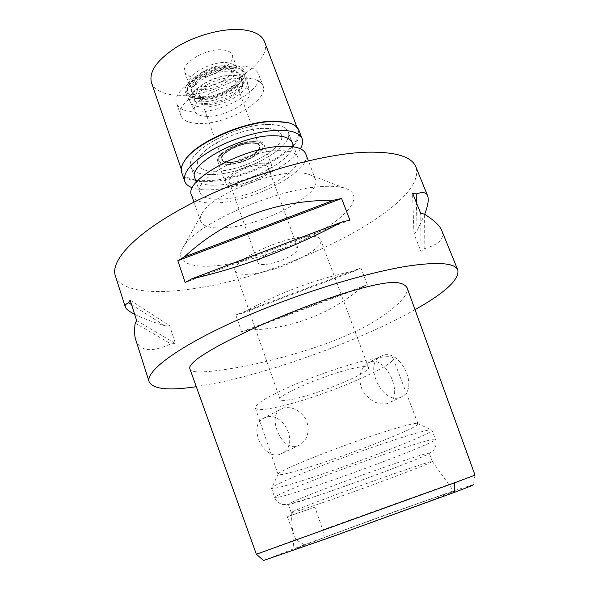 <?xml version="1.0" encoding="UTF-8"?>
<svg xmlns="http://www.w3.org/2000/svg" width="590" height="590" viewBox="0 0 590 590"><rect width="100%" height="100%" fill="white"/><g stroke="black" fill="none" stroke-linecap="round" stroke-linejoin="round"><path stroke-width="0.44" stroke-dasharray="2.95 2.21" d="M475.016 475.127L473.431 484.641L455.163 490.327L384.776 515.122L304.278 544.769L263.538 560.5M430.781 500.578L342.775 532.659C311.874 543.633 295.597 549.209 293.945 549.379L323.453 537.859C370.682 520.218 455.097 490.135 453.835 491.5L430.781 500.578M304.278 544.769L295.856 539.614L287.256 516.685L314.92 507.194L322.76 529.783L324.117 537.379M474.935 475.142L322.76 529.783M295.856 539.614L256.348 554.239M279.756 454.366C263.649 460.038 248.243 427.256 262.55 418.775L266.267 417.123C283.51 411.547 299.337 443.946 282.721 453.061L279.756 454.366M314.92 507.194L287.256 516.685M189.803 368.595C189.523 373.831 208.808 372.873 247.653 365.719C299.764 354.295 333.07 341.89 353.395 332.399C375.314 323.077 410.883 298.85 407.041 287.677M415.021 309.684C364.06 338.446 281.836 369.001 220.667 382.187L196.293 386.693M115.338 275.729C120.22 290.826 150.738 294.617 189.397 289.225C284.351 277.588 428.93 205.807 415.891 166.933M135.73 339.722C139.896 351.411 151.593 352.768 170.834 343.815L175.466 343.572L169.603 325.724L164.964 325.857C151.357 321.521 141.246 317.663 134.638 314.286M235.764 314.898L241.598 331.779L247.844 330.12C291.187 328.925 329.146 314.713 361.714 287.478L367.327 284.697L360.91 267.897L355.342 270.721C315.989 278.827 278.207 293.016 241.996 313.29L235.764 314.898L360.91 267.897M441.888 230.874C444.786 238.692 438.879 244.651 424.158 248.744L421.002 251.443L413.951 233.773L417.049 230.97L424.697 214.273M220.505 265.235C190.445 269.099 172.678 261.894 183.984 245.846C197.119 223.249 277.794 188.203 322.575 186.514C331.528 185.975 338.675 186.44 344.022 187.915C363.765 193.52 352.422 211.913 323.718 229.097C295 246.347 252.387 261.304 220.505 265.235M226.39 227.659C211.729 228.905 203.122 226.737 200.563 221.154C199.708 218.661 200.453 215.682 202.805 212.201C212.37 196.16 263.582 173.748 293.414 172.951C299.396 172.671 304.27 173.054 308.032 174.109C312.058 175.274 314.544 177.089 315.488 179.552C322.258 194.471 263.959 225.004 226.39 227.659M191.61 195.224C194.317 201.249 203.004 203.793 217.681 202.857C255.3 201.035 312.98 169.986 305.76 153.902M222.01 199.132C209.553 199.885 202.186 197.709 199.907 192.591C192.51 179.825 245.728 150.701 278.355 150.664C289.38 150.48 295.833 152.655 297.707 157.191C303.975 170.879 254.297 197.665 222.01 199.132M268.62 124.497C235.934 123.753 183.328 153.326 191.027 167.051C193.431 172.531 200.866 175.016 213.329 174.522C245.654 173.755 294.816 146.541 288.178 131.88C286.187 127.034 279.667 124.571 268.62 124.497C279.667 124.571 286.187 127.034 288.178 131.88C294.816 146.541 245.654 173.755 213.329 174.522C200.866 175.016 193.431 172.531 191.027 167.051C183.328 153.326 235.934 123.753 268.62 124.497M217.017 171.189C206.419 171.579 200.099 169.448 198.07 164.787C191.544 152.987 236.383 127.794 264.386 128.325C273.944 128.355 279.594 130.464 281.319 134.653C287.065 147.153 244.754 170.613 217.017 171.189C244.754 170.613 287.065 147.153 281.319 134.653C279.594 130.464 273.944 128.355 264.386 128.325C236.383 127.794 191.544 152.987 198.07 164.787C200.099 169.448 206.419 171.579 217.017 171.189M245.794 78.16C217.71 76.376 173.858 102.284 180.879 115.625C183.107 120.869 189.53 123.502 200.143 123.531C227.947 124.099 269.387 99.946 263.052 85.882C261.134 81.177 255.381 78.603 245.794 78.16M207.363 116.355C200.858 116.304 196.736 114.755 195.002 111.702C189.014 102.992 218.521 85.041 237.785 86.125C244.739 86.406 248.707 88.338 249.695 91.907C252.66 101.347 225.439 116.82 207.363 116.355M253.589 141.615C238.493 141.512 214.782 155.089 219.067 161.144C220.299 163.275 223.477 164.256 228.618 164.094C242.918 163.88 265.035 151.873 262.852 145.295C262.152 142.802 259.069 141.578 253.589 141.615C259.069 141.578 262.152 142.802 262.852 145.295C265.035 151.873 242.918 163.88 228.618 164.094C223.477 164.256 220.299 163.275 219.067 161.144C214.782 155.089 238.493 141.512 253.589 141.615M227.954 164.691C222.194 164.868 218.772 163.703 217.695 161.195C214.185 154.617 238.773 140.863 254.305 140.973C259.74 140.929 262.956 142.087 263.944 144.454C267.211 151.247 243.405 164.463 227.954 164.691M262.447 163.172C246.937 163.371 222.106 176.941 225.483 183.129C226.508 185.496 229.901 186.536 235.661 186.256C251.089 185.732 275.124 172.693 271.997 166.292C271.061 164.057 267.875 163.017 262.447 163.172M237.733 184.464C232.917 184.692 230.085 183.822 229.23 181.845C226.405 176.631 247.21 165.274 260.227 165.082C264.814 164.942 267.506 165.82 268.295 167.7C270.943 173.062 250.698 184.05 237.733 184.464M290.206 246.989C277.263 248.176 255.706 258.944 258.103 262.904C258.796 264.416 261.547 264.895 266.341 264.335C279.24 262.97 300.185 252.557 298.002 248.456C297.367 247.011 294.764 246.524 290.206 246.989M253.339 273.782C242.778 275.11 236.708 274.099 235.122 270.766C229.724 262.432 276.74 238.884 304.514 236.597C313.998 235.698 319.389 236.76 320.687 239.791C325.12 248.759 280.906 270.655 253.339 273.782M353.329 368.337C325.931 374.281 276.186 395.639 280.125 399.467C281.128 401.104 286.873 400.654 297.36 398.132C324.67 391.738 371.235 371.884 368.499 367.474C367.762 365.955 362.71 366.243 353.329 368.337M370.291 359.31C384.385 356.235 391.959 355.858 393.006 358.174C396.76 365.328 325.459 395.639 283.082 405.736C266.296 409.844 257.048 410.603 255.345 408.015C255.123 403.973 267.934 396.288 293.761 384.953C318.519 374.385 350.15 363.816 370.291 359.31M371.154 361.618C386.708 357.488 402.985 394.54 389.879 402.41L386.959 403.678C377.725 405.271 369.547 400.831 362.415 390.366C357.813 379.046 359.391 370.048 367.15 363.381L371.154 361.618M305.008 468.416C347.156 455.687 420.287 427.042 418.022 423.753L417.337 423.428C415.021 423.178 407.97 424.771 396.178 428.222C356.832 439.572 280.021 469.411 278.414 473.718L278.096 474.404C279.313 475.518 288.289 473.519 305.008 468.416M297.205 446.114L300.236 444.779C307.943 438.938 309.986 430.729 306.38 420.146C300.612 410.647 293.09 406.547 283.82 407.838L280.139 409.46C267.314 417.167 281.482 451.269 297.205 446.114M399.607 397.697L402.616 396.392C418.539 387.578 400.927 350.062 383.448 355.114L379.584 356.803C364.052 365.83 382.379 403.597 399.607 397.697M302.537 480.577C283.215 486.676 272.875 489.221 271.503 488.225L271.82 487.606C275.663 484.434 292.618 477.022 322.693 465.37C351.404 454.366 385.904 442.33 407.535 435.737C420.987 431.651 428.908 429.704 431.297 429.881L431.932 430.147C433.989 433.333 350.622 465.54 302.537 480.577M314.861 496.574C298.164 502.134 289.329 504.693 288.34 504.266C289.085 502.982 302.943 497.215 329.906 486.964C355.682 477.236 387.91 465.79 407.838 459.263C421.762 454.72 428.9 452.722 429.269 453.253C430.855 454.765 356.898 482.635 314.861 496.574M317.604 504.406C359.605 490.135 433.79 462.479 432.404 461.461L432.374 461.432C431.696 461.21 424.601 463.371 411.082 467.907C391.369 474.552 359.517 485.924 333.763 495.519C306.8 505.623 292.611 511.301 291.195 512.54L291.187 512.585C292.116 512.821 300.915 510.092 317.604 504.406M247.844 330.12L361.714 287.478M241.598 331.779L367.327 284.697M241.996 313.29L355.342 270.721M424.158 248.744L424.372 214.074M421.002 251.443L420.736 213.44M413.951 233.773L412.565 193.159M417.049 230.97L416.437 202.761M349.914 220.173L185.164 282.522M135.198 323.15L170.834 343.815M136.666 320.621L175.466 343.572M130.095 300.104L169.603 325.724M131.533 304.588L164.964 325.857M203.24 107.085C222.061 107.719 250.256 91.553 247.129 81.501C246.082 77.696 241.937 75.609 234.687 75.247C214.59 73.927 183.962 92.778 190.312 102.063C192.156 105.308 196.463 106.982 203.24 107.085M230.248 162.626C242.925 162.464 262.498 151.586 259.806 146.032C258.988 144.085 256.34 143.134 251.856 143.178C239.127 143.112 219.023 154.351 221.884 159.757C222.762 161.808 225.55 162.759 230.248 162.626M251.694 142.736C256.178 142.691 258.826 143.643 259.644 145.597C262.344 151.158 242.77 162.036 230.093 162.198C225.395 162.331 222.607 161.372 221.729 159.322C218.868 153.909 238.965 142.669 251.694 142.736M230.351 161.97C242.719 161.815 261.82 151.195 259.187 145.774C258.391 143.864 255.802 142.935 251.421 142.979C239.002 142.92 219.399 153.879 222.194 159.167C223.05 161.159 225.771 162.095 230.351 161.97M223.204 65.829C227.6 66.073 230.262 67.326 231.192 69.598C234.208 76.095 215.733 87.195 203.321 86.538C198.727 86.383 195.932 85.108 194.943 82.725C191.794 76.368 210.733 64.922 223.204 65.829M200.312 89.673C219.406 90.727 246.244 71.449 234.407 64.576L226.413 62.488C212.725 61.53 191.249 72.268 189.25 80.919C188.114 86.347 191.802 89.26 200.312 89.673C216.589 90.484 240.75 75.985 236.811 67.43L234.407 64.576L226.413 62.488C212.725 61.53 191.249 72.268 189.25 80.919L189.228 84.65C190.548 87.807 194.243 89.481 200.312 89.673M231.612 67.083C235.683 67.26 238.839 68.071 241.074 69.509C254.91 77.592 223.02 100.175 200.46 99.105C190.364 98.707 185.975 95.329 187.288 88.979C189.604 78.824 215.343 65.992 231.612 67.083M202.812 96.686C219.089 97.402 243.323 82.961 239.437 74.532C238.242 71.611 234.783 70.004 229.06 69.709C212.688 68.565 187.642 83.603 191.757 91.789C193.063 94.894 196.743 96.524 202.812 96.686M232.069 77.895C237.785 78.153 241.236 79.716 242.409 82.585C246.251 90.867 221.921 105.241 205.659 104.636C199.59 104.526 195.917 102.94 194.634 99.88C190.563 91.848 215.697 76.87 232.069 77.895M194.84 178.018L191.027 167.051L194.84 178.018C197.185 183.343 204.597 185.695 217.061 185.09C249.371 184.028 298.747 156.999 292.271 142.751L288.178 131.88L292.271 142.751M241.303 66.043C250.898 66.582 256.672 69.266 258.641 74.097C265.109 88.53 223.876 112.845 196.064 112.004C185.452 111.879 179.006 109.121 176.727 103.744C169.581 90.034 213.197 63.956 241.303 66.043M204.428 103.508C221.471 104.157 246.915 89.097 242.888 80.38C241.649 77.364 238.043 75.719 232.062 75.439C214.907 74.325 188.571 90.041 192.856 98.486C194.206 101.709 198.063 103.375 204.428 103.508M230.491 71.169C236.479 71.471 240.093 73.145 241.332 76.184C245.388 84.982 219.996 100.079 202.953 99.371C196.581 99.216 192.716 97.52 191.359 94.275C187.052 85.749 213.337 69.996 230.491 71.169M200.548 101.827C220.675 102.616 250.61 84.849 245.838 74.414C244.378 70.844 240.137 68.868 233.102 68.499C212.82 67.053 181.654 85.742 186.772 95.801C188.387 99.658 192.982 101.664 200.548 101.827M231.848 65.084C238.876 65.475 243.132 67.474 244.599 71.066C249.393 81.575 219.502 99.378 199.376 98.53C191.809 98.353 187.207 96.317 185.584 92.431C180.437 82.305 211.559 63.58 231.848 65.084M200.43 97.446C222.386 98.515 253.383 76.508 239.894 68.639L230.69 66.272C214.878 65.202 189.899 77.659 187.635 87.556C186.352 93.744 190.614 97.04 200.43 97.446M195.917 77.364C189.84 77.113 186.13 75.365 184.788 72.135C180.555 63.602 205.372 48.402 221.766 49.818C227.489 50.209 230.978 51.927 232.209 54.966C236.229 63.75 212.201 78.345 195.917 77.364M151.468 82.637C154.868 90.698 164.086 94.909 179.109 95.27C217.666 96.944 273.782 63.13 264.534 41.706M290.391 123.347C294.381 124.896 296.91 127.064 297.972 129.852C305.731 147.367 247.49 179.478 209.059 180.592C194.066 181.278 185.105 178.328 182.199 171.756C181.233 168.932 181.786 165.65 183.866 161.911M181.72 172.634C184.663 179.279 193.727 182.251 208.919 181.55C247.8 180.393 306.734 147.92 298.901 130.213M300.399 148.783C290.413 166.845 243.323 188.284 211.795 189.751C203.852 190.216 197.407 189.589 192.458 187.856M305.561 489.257C353.609 473.8 437.264 441.858 435.457 439.307C434.985 438.473 426.902 440.516 411.2 445.435C388.493 452.596 351.448 465.658 321.919 476.956C291.091 488.874 275.338 495.725 274.66 497.51C275.95 498.27 286.253 495.519 305.561 489.257M202.805 212.201L183.984 245.846M308.032 174.109L344.022 187.915M315.488 179.552L308.364 160.76M200.563 221.154L194.007 202.164M199.907 192.591L196.286 182.185M297.707 157.191L293.827 146.881M176.727 103.744L180.879 115.625M258.641 74.097L263.052 85.882M190.312 102.063L195.002 111.702M247.129 81.501L249.695 91.907M225.483 183.129L217.695 161.195M271.997 166.292L263.944 144.454M258.103 262.904L229.23 181.845M298.002 248.456L268.295 167.7M280.125 399.467L235.122 270.766M368.499 367.474L320.687 239.791M418.022 423.753L393.006 358.174M389.879 402.41L402.616 396.392M367.15 363.381L379.584 356.803M278.096 474.404L255.345 408.015M262.55 418.775L280.139 409.46M282.721 453.061L300.236 444.779M278.414 473.718L271.82 487.606M417.337 423.428L431.297 429.881M271.503 488.225L274.66 497.51C275.81 500.733 278.303 503.049 282.153 504.457L287.802 504.553L314.212 496.765C350.615 484.648 409.984 462.708 426.319 454.993C434.601 450.553 433.761 449.949 435.604 446.637C436.29 443.37 436.239 440.929 435.457 439.307L431.932 430.147M432.404 461.461L429.269 453.253M291.187 512.585L288.34 504.266M291.195 512.54L293.945 549.379M432.374 461.432L453.835 491.5M259.806 146.032L259.644 145.597M221.884 159.757L221.729 159.322M259.187 145.774L231.192 69.598M222.194 159.167L194.943 82.725M239.894 68.639L241.074 69.509M187.635 87.556L187.288 88.979M242.409 82.585L239.437 74.532M194.634 99.88L191.757 91.789M242.888 80.38L241.332 76.184M192.856 98.486L191.359 94.275M245.838 74.414L244.599 71.066M186.772 95.801L185.584 92.431M189.228 84.65L184.788 72.135M236.811 67.43L232.209 54.966M297.972 129.852L296.962 127.197M182.199 171.756L181.278 169.079"/><path stroke-width="0.89" d="M256.392 554.231L263.538 560.5L333.468 536.251L454.389 492.37C467.398 487.488 473.741 484.906 473.431 484.641M454.72 482.745L475.016 475.127L407.041 287.677C403.781 282.581 395.477 281.238 382.121 283.65C373.699 284.97 361.589 288.009 345.792 292.758C323.63 299.632 289.808 312.243 257.697 326.55C242.453 333.542 229.429 339.929 218.617 345.696C209.376 350.888 202.341 355.232 197.503 358.735C191.676 363.352 189.11 366.641 189.803 368.595L256.348 554.239L454.72 482.745L454.389 492.37M196.293 386.693C168.71 390.831 153.002 389.208 149.152 381.826C145.31 371.553 176.69 347.547 234.776 321.285C292.706 295.037 367.858 271.636 411.886 265.485C439.911 261.783 455.229 263.317 457.833 270.087C459.418 279.549 445.148 292.743 415.021 309.684M427.558 195.629L415.891 166.933C411.82 156.601 395.551 151.689 367.098 152.183C322.472 153.452 249.01 174.286 193.712 202.304C138.267 230.329 109.755 259.895 115.338 275.729L125.279 306.925C126.061 309.079 129.18 311.535 134.638 314.286M341.588 198.483L349.914 220.173L341.986 221.988C292.441 248.427 242.357 267.381 191.728 278.856L185.164 282.522L177.826 260.677L184.323 256.945C225.196 219.156 274.977 200.246 333.675 200.209L341.588 198.483L177.826 260.677M149.152 381.826L135.73 339.722C134.387 335.762 134.203 330.238 135.198 323.15L136.666 320.621L130.095 300.104L128.679 302.773C125.81 303.924 124.674 305.31 125.279 306.925M441.888 230.874L441.807 230.661C440.111 225.955 434.299 220.424 424.372 214.074L420.736 213.44L412.565 193.159L416.245 193.933C422.654 191.706 426.445 192.311 427.617 195.769C429.004 199.391 428.03 205.563 424.697 214.273M308.364 160.76L305.76 153.902C303.614 148.665 296.173 146.128 283.443 146.283C245.366 146.165 182.863 180.393 191.61 195.224L194.007 202.164M416.437 202.761L416.245 193.933M341.986 221.988L191.728 278.856M333.675 200.209L184.323 256.945M128.679 302.773L131.533 304.588M293.827 146.881L292.271 142.751C290.332 138.038 283.842 135.7 272.794 135.73C240.137 135.324 187.266 164.706 194.84 178.018L196.286 182.185M296.962 127.197L264.534 41.706C261.739 34.773 253.811 30.739 240.757 29.588C222.319 28.261 196.079 35.289 176.978 46.846C157.191 59.701 148.687 71.626 151.468 82.637L181.278 169.079M183.866 161.911L185.304 159.654C196.529 141.88 245.698 120.567 274.999 121.134L287.839 122.536L290.391 123.347M302.124 138.694L298.901 130.213C297.603 126.821 294.189 124.365 288.672 122.831L275.685 121.422C246.023 120.854 196.205 142.448 184.854 160.421C181.595 165.126 180.547 169.197 181.72 172.634L184.677 181.211C182.62 172.206 192.082 161.586 213.071 149.359C233.279 138.267 260.426 130.449 278.989 130.25C292.116 130.272 299.823 133.089 302.124 138.694C303.186 141.637 302.611 144.993 300.399 148.783M192.458 187.856C188.328 186.366 185.739 184.154 184.677 181.211M457.833 270.087L441.807 230.668M185.304 159.654L184.854 160.421M287.839 122.536L288.672 122.831"/></g></svg>
